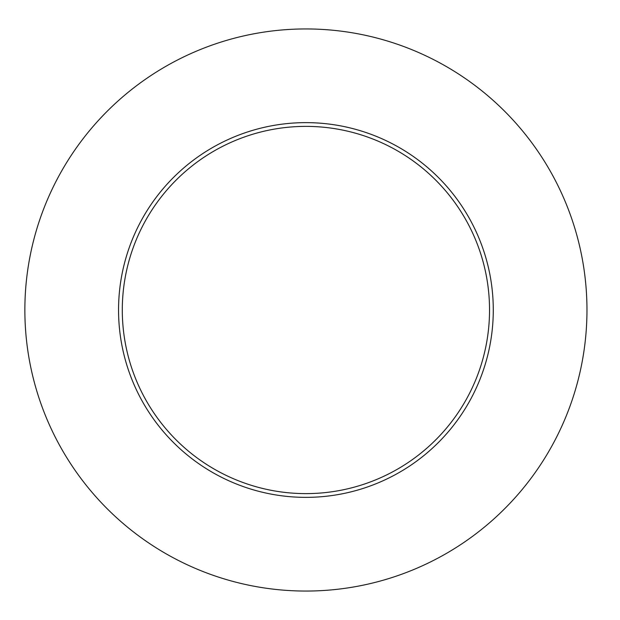 <?xml version="1.0" encoding="UTF-8"?>
<svg xmlns="http://www.w3.org/2000/svg" width="620" height="620" viewBox="0 0 620 620"><rect width="100%" height="100%" fill="white"/><g stroke="black" fill="none" stroke-linecap="round" stroke-linejoin="round"><path stroke-width="0.93" d="M586.97 310A281.046 281.046 0 0 1 165.393 553.396A281.046 281.046 0 0 1 165.393 66.603A281.046 281.046 0 0 1 586.97 310M493.28 310A187.364 187.364 0 0 0 305.916 122.636A187.364 187.364 0 0 0 118.552 310A187.364 187.364 0 0 0 305.916 497.364A187.364 187.364 0 0 0 493.28 310M122.295 310A183.621 183.621 0 0 0 397.722 469.022A183.621 183.621 0 0 0 397.722 150.978A183.621 183.621 0 0 0 122.295 310"/></g></svg>
